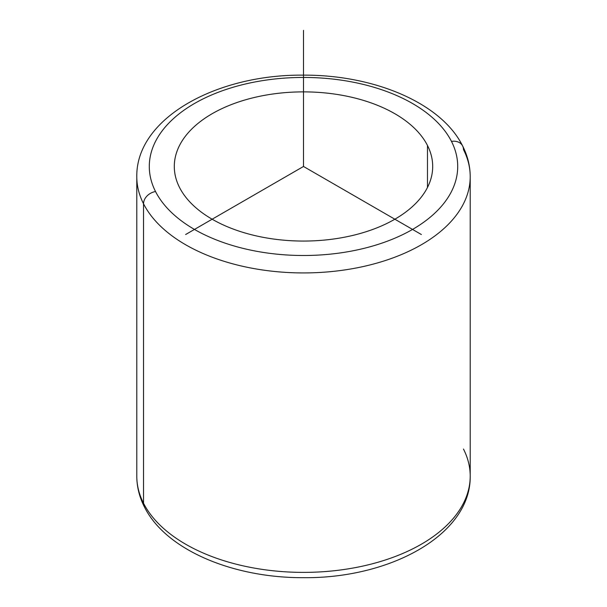 <?xml version="1.0" encoding="UTF-8"?>
<svg xmlns="http://www.w3.org/2000/svg" width="607" height="607" viewBox="0 0 607 607"><rect width="100%" height="100%" fill="white"/><g stroke="black" fill="none" stroke-linecap="round" stroke-linejoin="round"><path stroke-width="0.91" d="M427.472 145.468A129.2 74.593 180 0 1 432.7 166.47A129.2 74.593 180 0 1 321.877 240.304A129.2 74.593 180 0 1 179.528 187.472A129.2 74.593 180 0 1 174.3 166.47A129.2 74.593 180 0 1 285.123 92.636A129.2 74.593 180 0 1 427.472 145.468L427.472 187.472L427.472 145.468A129.2 74.593 0 0 0 267.126 94.889A129.2 74.593 0 0 0 179.528 187.472A129.2 74.593 0 0 0 339.874 238.043A129.2 74.593 0 0 0 427.472 145.468M451.471 141.401A154.208 89.032 180 0 1 346.916 251.897A154.208 89.032 180 0 1 155.529 191.531A154.208 89.032 180 0 1 260.084 81.042A154.208 89.032 180 0 1 451.471 141.401A12.504 9.795 -26.9 0 1 462.617 145.946A12.504 9.795 153.1 0 0 451.471 141.401A154.208 89.032 0 0 0 260.084 81.042A154.208 89.032 0 0 0 155.529 191.531A154.208 89.032 0 0 0 346.916 251.897A154.208 89.032 0 0 0 451.471 141.401M470.213 176.675A166.713 96.247 180 0 1 327.211 271.951A166.713 96.247 180 0 1 143.533 203.777A12.504 9.795 -26.9 0 1 155.529 191.531A12.504 9.795 153.1 0 0 143.533 203.777A166.713 96.247 180 0 1 136.787 176.675A166.713 96.247 0 0 0 143.533 203.777A166.713 96.247 0 0 0 327.211 271.951A166.713 96.247 0 0 0 470.213 176.675A166.713 96.247 0 0 0 463.467 149.58A12.504 9.795 153.1 0 0 462.617 145.946C467.633 155.809 470.167 166.052 470.213 176.675L470.213 476.138A166.713 96.247 180 0 1 327.211 571.407A166.713 96.247 180 0 1 143.533 503.233L143.533 203.777L143.533 503.233A166.713 96.247 180 0 1 136.787 476.138A166.713 96.247 0 0 0 143.533 503.233A166.713 96.247 0 0 0 327.211 571.407A166.713 96.247 0 0 0 470.213 476.138A166.713 96.247 0 0 0 463.467 449.043M462.617 145.946C441.259 102.735 373.548 74.638 302.87 75.147C216.16 74.411 135.968 118.403 136.787 176.675L136.787 476.138C136.833 486.761 139.367 497.004 144.383 506.868A12.504 9.795 -26.9 0 1 143.533 503.233A12.504 9.795 153.1 0 0 144.383 506.868C165.688 549.965 233.096 578.039 303.591 577.674C390.491 578.577 471.04 534.539 470.213 476.138M421.379 234.53L303.5 166.47L185.621 234.53M303.5 166.47L303.5 30.35"/></g></svg>
